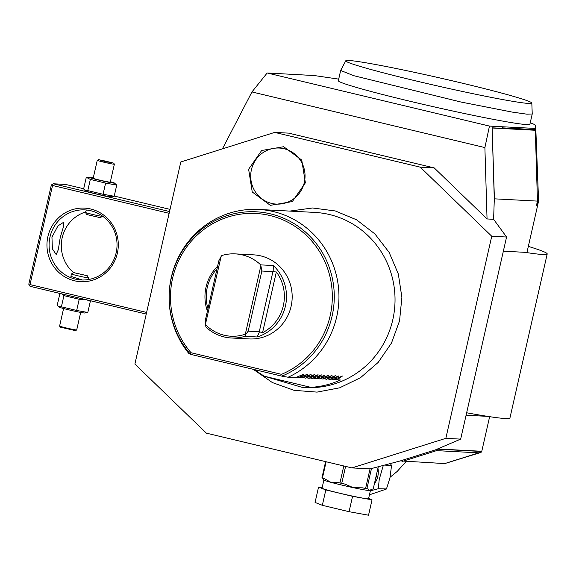 <?xml version="1.0" encoding="UTF-8"?>
<svg xmlns="http://www.w3.org/2000/svg" width="576" height="576" viewBox="0 0 576 576"><rect width="100%" height="100%" fill="white"/><g stroke="black" fill="none" stroke-linecap="round" stroke-linejoin="round"><path stroke-width="0.86" d="M110.383 181.728A13.046 0.569 -167.2 0 1 114.401 183.01A13.046 0.569 -167.2 0 1 114.041 183.132A13.046 0.569 -167.2 0 1 99.36 180.23A13.046 0.569 -167.2 0 1 89.107 177.264A13.046 0.569 -167.2 0 1 89.438 177.257A13.046 0.569 -167.2 0 1 93.283 177.84M97.265 160.308L93.19 178.25A8.77 0.382 12.8 0 0 100.598 180.324A8.77 0.382 12.8 0 0 110.009 182.167A8.77 0.382 12.8 0 0 110.29 182.138L114.365 164.196A8.77 0.382 12.8 0 0 114.365 164.174L113.702 163.13L98.568 159.624L97.279 160.294A8.77 0.382 -167.2 0 1 97.279 160.294A8.77 0.382 -167.2 0 0 104.674 162.382A8.77 0.382 -167.2 0 0 114.084 164.225A8.77 0.382 12.8 0 0 114.365 164.196M114.401 183.01L116.734 185.09L105.61 183.082L90.331 179.431L86.897 177.617L86.177 177.79L83.635 188.971L84.931 190.332L87.79 190.613L90.331 179.431M116.734 185.09L114.192 196.272L103.068 194.263L87.79 190.613M105.61 183.082L103.068 194.263M84.931 190.332L85.975 191.052A13.046 0.569 -167.2 0 0 97.618 194.22A13.046 0.569 -167.2 0 0 110.938 196.805A13.046 0.569 -167.2 0 0 111.269 196.798L114.192 196.272M83.686 188.755L65.57 184.428L53.359 183.78L169.538 211.529M114.242 196.056L170.028 209.376M53.359 183.78L52.121 184.428L52.538 185.472L169.135 213.314M180.799 161.978L134.885 364.068L206.374 433.152L351.929 467.914L445.838 438.336L491.753 236.246L420.257 167.162L274.702 132.401L180.799 161.978M248.623 169.258L261.67 150.494L283.658 146.722L301.752 160.07L305.374 182.808L292.32 201.571L270.338 205.344L252.245 191.995L248.623 169.258M351.929 467.914L370.238 468.878L400.378 460.901L437.659 449.158L480.082 451.397L480.406 452.095M445.838 438.336L460.663 439.121L506.57 237.024L493.61 219.305L487.051 218.959L434.21 167.904L420.257 167.162M480.074 452.491L481.493 452.059L481.781 451.282L437.587 448.949L460.663 439.121M437.659 449.158L436.572 450.634L478.75 452.858A33.559 1.462 12.8 0 0 479.707 452.822L444.744 463.586L400.378 460.901M402.516 461.362L436.572 450.634M479.707 452.822A33.559 1.462 12.8 0 0 479.808 452.772L480.6 451.922M481.781 451.282L489.643 416.671M528.329 246.391A143.827 6.271 -167.2 0 1 547.2 253.958L509.933 418.003A143.827 6.271 -167.2 0 1 487.656 416.369L466.085 415.231M494.41 198.835L492.127 127.822L494.294 199.354L494.41 198.835L537.458 201.103A35.078 1.534 12.8 0 0 538.582 200.974A35.078 1.534 12.8 0 0 538.589 200.959L536.436 205.603L537.581 205.661L538.531 201.204M503.359 251.186L526.961 252.432L537.581 205.661M492.264 128.002L535.313 130.27A16.733 0.727 12.8 0 0 535.853 130.198L538.589 200.959A35.078 1.534 12.8 0 0 538.589 200.952L535.522 125.446A103.982 4.536 12.8 0 0 530.237 122.789M538.481 201.442L538.582 200.995L538.481 201.442M338.695 79.121L314.258 75.542L267.163 72.986L251.95 91.944L222.43 148.867M535.853 130.198L534.758 129.578L502.574 127.879M492.127 127.822L502.589 128.376L502.538 126.77L489.463 126.079L267.163 72.986M535.781 128.448L502.538 126.77M251.95 91.944L484.891 147.578L487.051 218.959M484.891 147.578L489.463 126.079M493.61 219.305L494.294 199.354M491.753 236.246L506.57 237.024M434.21 167.904L288.655 133.135L274.702 132.401M345.766 60.79L340.682 70.416L338.335 80.712A98.222 4.284 12.8 0 0 351.36 85.925A98.222 4.284 12.8 0 0 458.64 112.284A98.222 4.284 12.8 0 0 529.906 124.236L532.238 113.933L531.821 103.061A95.407 4.162 12.8 0 0 482.393 88.092A95.407 4.162 12.8 0 0 386.77 66.636A95.407 4.162 12.8 0 0 345.766 60.79A95.407 4.162 12.8 0 0 355.5 64.987A95.407 4.162 12.8 0 0 460.174 90.972A95.407 4.162 12.8 0 0 531.821 103.061M466.646 412.769A143.827 6.271 12.8 0 0 487.656 416.369M547.2 253.958A143.827 6.271 -167.2 0 1 524.93 252.324M340.668 70.459L353.693 75.672L460.966 102.031L512.064 112.068L526.903 114.178L532.231 113.983M376.812 473.141A17.539 16.985 93 0 1 375.523 478.814M383.328 465.329L379.224 479.455L378.324 488.729L370.354 490.817M384.235 465.077L391.55 465.466L390.283 463.435M378.324 488.729L386.467 488.959L389.966 477.821L391.55 465.466M369.454 494.798L386.172 489.146M378.274 466.697L373.234 488.887L371.153 489.478L369.655 490.615A23.854 1.044 -167.2 0 0 370.418 490.529L368.554 498.73A23.854 1.044 -167.2 0 1 367.79 498.823A23.854 1.044 -167.2 0 1 342.187 493.805A23.854 1.044 -167.2 0 1 322.034 488.16L323.899 479.959A23.854 1.044 -167.2 0 0 330.775 482.292L324.713 478.822L322.387 478.188A27.014 1.181 -167.2 0 1 321.905 478.001L325.62 461.628M322.135 487.706L318.557 487.066L325.822 489.931L352.562 496.318L372.031 499.831L368.611 498.485M318.557 487.066L315.065 502.445L322.33 505.31L325.822 489.931M322.33 505.31L349.063 511.697L352.562 496.318M349.063 511.697L368.539 515.21L372.031 499.831M345.593 466.402L341.734 483.401L344.894 484.078L353.268 487.663A23.854 1.044 -167.2 0 1 330.775 482.292L337.45 482.292M370.044 468.871L365.58 488.506L362.174 487.778M362.419 487.829L353.268 487.663A23.854 1.044 -167.2 0 0 369.655 490.615L367.819 488.801M341.734 483.401A27.014 1.181 -167.2 0 1 339.941 482.969L337.615 482.335M326.124 461.75L322.387 478.188M343.8 465.97L339.941 482.969M371.477 468.54L366.89 488.743L367.726 488.786M366.89 488.743A27.014 1.181 -167.2 0 1 365.58 488.506M254.808 369.684A87.703 84.938 -87 0 0 264.55 376.279L302.256 387.396L305.467 387.569A87.703 84.938 -87 0 0 392.789 319.738A87.703 84.938 -87 0 0 329.501 214.546A87.703 84.938 -87 0 0 314.712 212.407L258.638 209.448A87.703 84.938 -87 0 0 171.317 277.279A87.703 84.938 -87 0 0 188.87 353.534L190.476 354.319L282.139 376.214L288.108 377.23A87.703 84.938 -87 0 0 336.715 316.778A87.703 84.938 -87 0 0 258.638 209.448M304.027 374.033L295.61 377.626L288.108 377.23M307.512 374.213L298.577 377.784L304.128 373.99M311.004 374.4L302.062 377.971L307.613 374.17M314.489 374.587L305.554 378.151L311.105 374.357M317.981 374.767L309.038 378.338L314.59 374.537M321.466 374.954L312.53 378.518L318.074 374.724M324.958 375.134L316.015 378.706L321.566 374.904M328.442 375.322L319.5 378.886L325.051 375.091M331.934 375.502L322.992 379.073L328.543 375.271M335.419 375.689L326.477 379.26L332.028 375.458M338.911 375.869L329.969 379.44L335.52 375.646M342.396 376.056L333.454 379.627L339.005 375.826M302.256 387.396L310.86 387.346A87.703 84.938 -87 0 0 340.43 379.994L336.946 379.807L342.497 376.013M298.577 377.784L296.489 377.287M302.062 377.971L299.981 377.467M305.554 378.151L303.466 377.654M309.038 378.338L306.95 377.842M312.53 378.518L310.442 378.022M316.015 378.706L313.927 378.209M319.5 378.886L317.419 378.389M322.992 379.073L320.904 378.576M326.477 379.26L324.396 378.756M329.969 379.44L327.881 378.943M333.454 379.627L331.373 379.123M336.946 379.807L334.858 379.31M310.86 387.346L264.55 376.279M190.476 354.319L190.051 353.772L191.052 352.735L281.47 374.335L282.542 375.862L282.139 376.214M221.141 256.414L221.688 255.55A42.098 40.774 93 0 1 235.303 253.886L253.62 254.851A42.098 40.774 93 0 1 260.719 255.881A42.098 40.774 93 0 1 291.766 302.731A42.098 40.774 93 0 1 249.185 338.933L231.307 337.99A42.098 40.774 93 0 1 224.208 336.96A42.098 40.774 93 0 1 205.891 327.002L205.193 320.89L218.858 260.734L221.141 256.414L205.308 324.842M207.41 311.105A42.098 40.774 93 0 1 217.613 266.213M235.303 253.886A42.098 40.774 93 0 1 242.41 254.916A42.098 40.774 -87 0 1 260.719 264.874L273.362 265.543A42.098 40.774 93 0 1 285.43 306.072A42.098 40.774 93 0 1 257.141 336.967L244.93 336.319A42.098 40.774 93 0 1 231.307 337.99M205.625 324.713A40.342 39.074 -87 0 0 245.318 334.195L245.729 334.498L244.93 336.319M260.719 264.874L261.864 271.008L276.343 271.966A40.342 39.074 -87 0 1 262.548 332.705L259.272 331.747L272.938 271.591M245.318 334.195L260.834 265.896M217.015 268.834A40.342 39.074 -87 0 0 207.972 308.642M273.362 265.543L273.139 271.858M245.729 334.498L248.191 331.164L261.864 271.008M248.191 331.164L259.272 331.747M259.582 331.538L257.141 336.967M251.41 169.754A28.066 27.18 -87 0 0 271.656 203.414A28.066 27.18 -87 0 0 304.33 182.398A28.066 27.18 -87 0 0 284.083 148.738A28.066 27.18 -87 0 0 251.41 169.754M52.538 185.472L30.017 284.58L146.614 312.43M117.36 253.195A36.835 35.676 93 0 1 74.477 280.786A36.835 35.676 93 0 1 47.894 236.606A36.835 35.676 93 0 1 90.778 209.016A36.835 35.676 93 0 1 117.36 253.195M30.017 284.58L29.218 285.25L30.067 286.308L146.246 314.057M29.218 285.25L28.8 284.206L51.314 185.098L52.121 184.428M51.948 237.125L57.938 225.9L63.922 222.084L63.461 226.735L60.228 237.564L58.291 249.761L56.174 254.498L52.373 248.832L51.948 237.125M85.522 211.997A35.078 33.977 -87 0 0 62.194 237.665A35.078 33.977 -87 0 0 73.548 272.614L87.228 275.717L73.771 272.599L71.46 273.931A8.77 0.382 12.8 0 0 71.446 273.946A8.77 0.382 12.8 0 0 78.854 276.019A8.77 0.382 12.8 0 0 88.272 277.862A8.77 0.382 12.8 0 0 88.553 277.834A8.77 0.382 12.8 0 0 88.546 277.812L87.228 275.717M116.143 252.821A35.078 33.977 93 0 1 81.216 279.958A35.078 33.977 93 0 1 49.982 237.024A35.078 33.977 93 0 1 84.91 209.894A35.078 33.977 93 0 1 116.143 252.821M71.446 273.946L70.898 276.343L82.289 279.994M86.321 209.995L85.421 212.429A8.77 0.382 -167.2 0 1 85.421 212.429A8.77 0.382 -167.2 0 0 93.017 214.546A8.77 0.382 -167.2 0 0 102.247 216.346A8.77 0.382 -167.2 0 0 102.514 216.331A8.77 0.382 -167.2 0 1 102.514 216.331L102.571 216.13M102.514 216.331L100.202 217.663L86.746 214.538L85.428 212.443M89.762 300.571L90.338 301.284L86.753 299.851M85.032 299.441L79.207 299.275L63.929 295.625L62.021 293.94M61.351 293.782L59.782 293.99L57.24 305.172L58.529 306.526L61.387 306.814L63.929 295.625M90.338 301.284L87.797 312.473L76.666 310.464L61.387 306.814M79.207 299.275L76.666 310.464M58.529 306.526L59.573 307.253A13.046 0.569 -167.2 0 0 71.222 310.414A13.046 0.569 -167.2 0 0 84.535 313.006A13.046 0.569 -167.2 0 0 84.866 312.998L87.797 312.473M80.69 312.415L76.709 329.947A8.77 0.382 -167.2 0 1 76.702 329.962A8.77 0.382 -167.2 0 1 76.428 329.983A8.77 0.382 12.8 0 1 67.205 328.176A8.77 0.382 12.8 0 1 59.609 326.081A8.77 0.382 12.8 0 1 59.609 326.066L63.59 308.534M59.609 326.081L60.271 327.132L75.406 330.638L76.702 329.962M113.702 163.13L98.323 159.638M111.866 162.655L101.7 160.229L100.159 160.142L104.486 161.323L111.514 162.634M101.7 160.229L102.218 161.294M107.554 161.482L107.1 162.338M480.082 451.397L478.75 452.858L444.694 463.586M536.436 205.603L537.458 201.103L535.313 130.27L534.758 129.578M377.928 468.216A19.044 18.446 93 0 1 374.407 483.739M190.051 353.772A85.226 82.548 93 0 1 204.278 227.333A85.226 82.548 93 0 1 324.274 255.996A85.226 82.548 93 0 1 282.542 375.862M281.47 374.335A83.534 80.906 -87 0 0 322.531 256.831A83.534 80.906 -87 0 0 204.862 228.73A83.534 80.906 -87 0 0 191.052 352.735M262.548 332.705L276.343 271.966M89.107 177.264L86.897 177.617M391.651 465.278L391.795 465.775M406.116 461.556L397.195 471.434L390.096 477.238M323.273 478.26L323.899 479.959M370.418 490.529L371.153 489.478M289.771 211.09L312.538 207.986L335.297 210.953L356.551 219.794L374.904 233.921L389.138 252.403L398.333 274.018L401.882 297.346L399.557 320.846L391.478 343.058L378.173 362.426L360.518 377.683L339.674 387.806L317.03 392.112L294.084 390.326L272.362 382.558L253.303 369.324M88.553 277.834L88.15 279.583M61.085 293.717L60.494 293.81M111.694 162.626L110.239 162.554M110.282 162.562L100.217 160.157"/></g></svg>
